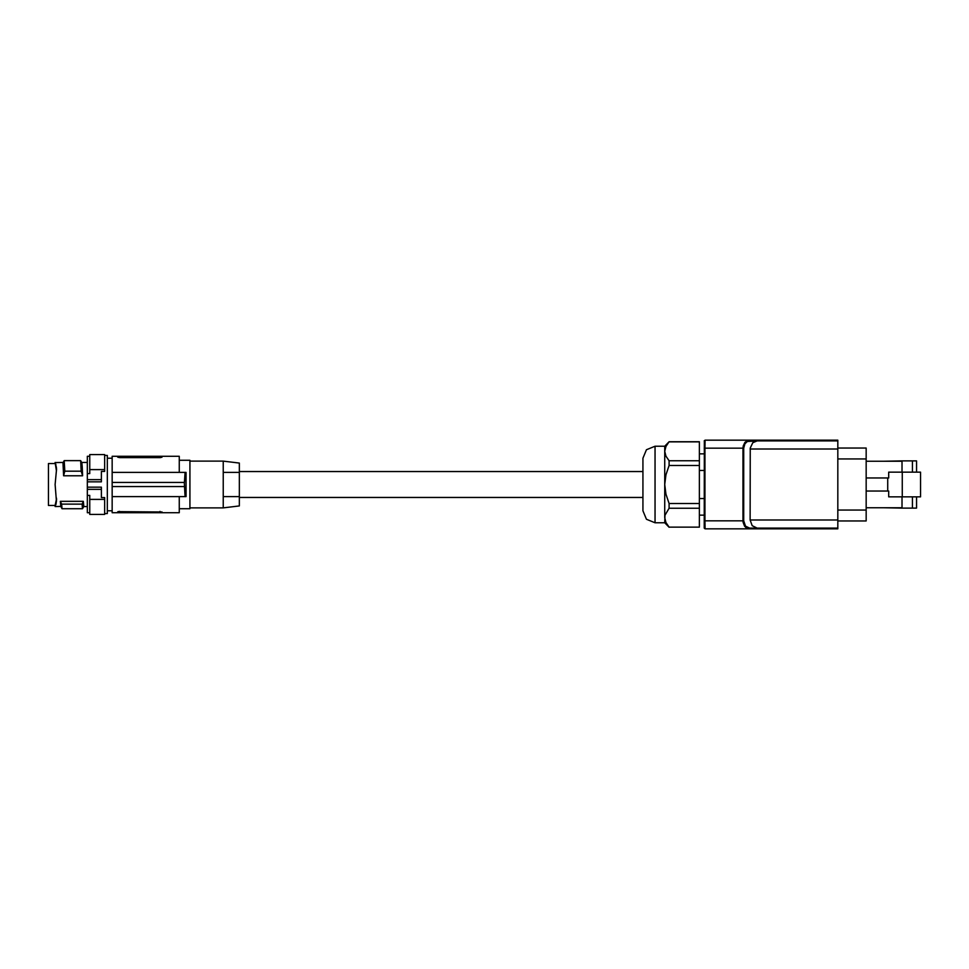 <?xml version="1.0" encoding="UTF-8"?>
<svg xmlns="http://www.w3.org/2000/svg" width="969" height="969" viewBox="0 0 969 969"><rect width="100%" height="100%" fill="white"/><g stroke="black" fill="none" stroke-linecap="round" stroke-linejoin="round"><path stroke-width="1.45" d="M769.338 528.081L768.26 528.892L749.001 528.892L749.606 528.081L757.177 528.081L752.223 525.719L750.163 520.014L750.212 448.078L752.804 442.676L757.177 440.919L747.293 441.501L744.87 443.85L743.72 448.175L743.041 448.175L743.271 445.958L744.919 442.288L747.862 440.253L749.606 440.919M749.606 528.081L745.573 526.119L743.72 520.825L743.041 520.825L743.138 522.352L744.555 526.191L746.651 528.238L749.001 528.892L705.044 528.892L704.972 520.825L705.02 528.081M768.26 528.892L837.822 528.892L837.822 528.081L757.177 528.081M705.044 528.892L704.245 528.081L704.306 440.604M704.245 440.919L705.044 440.108L768.26 440.108L769.338 440.919M704.245 448.175L704.972 448.175L705.044 440.108M837.822 528.081L837.822 440.919L757.177 440.919M768.26 440.108L837.822 440.108L837.822 440.919M669.058 527.112L699.4 527.184L669.131 527.184L665.897 522.557L664.686 517.7L664.686 451.3L665.897 456.157L669.131 460.784L669.131 465.52L665.909 474.749L664.686 484.5L665.897 494.202L669.131 503.48L669.131 508.216L665 515.242L664.686 522.836L655.008 522.836L646.444 519.287L642.895 510.736L642.895 458.264L646.444 449.713L655.008 446.164L664.686 446.164L669.131 441.719L665.909 446.43L664.686 451.3L665 448.853M239.331 471.588L642.895 471.588L642.895 497.412L239.331 497.412M699.4 527.184L699.4 441.719L669.131 441.719M665.037 448.72L665.897 446.443M699.4 441.816L669.131 441.816M699.4 460.784L669.131 460.784M699.4 465.52L669.131 465.52M699.4 503.48L669.131 503.48M699.4 508.216L669.131 508.216M664.686 522.836L669.131 527.281M704.245 498.599L699.4 498.599M704.245 470.401L699.4 470.401M866.153 448.053L837.822 448.053L866.153 448.053L866.153 458.955L837.822 458.955M866.153 520.947L837.822 520.947L866.153 520.947L866.153 458.955M920.55 472.206L920.55 496.794L902.284 496.794L902.284 472.206L920.55 472.206M866.153 491.053L888.67 491.053L888.67 496.794L902.284 496.794M887.761 491.053L887.761 477.947L888.67 477.947L888.67 472.206L902.284 472.206M901.982 496.794L901.982 508.107L916.517 508.107L916.517 496.794M883.825 461.292L901.982 460.893L901.982 472.206M866.153 507.708L901.982 507.708M901.982 461.292L866.153 461.292M916.517 472.206L916.517 460.893L901.982 460.893M912.483 460.893L912.483 472.206M883.825 507.708L901.982 508.107M912.483 496.794L912.483 508.107M866.153 477.947L887.761 477.947M239.331 505.927L239.331 463.073L223.197 461.099L223.197 472.387L239.331 472.387L223.197 472.387L223.197 496.612L239.331 496.612L223.197 496.612L223.197 507.901L239.331 505.927M179.204 460.287L189.9 460.287L189.9 508.713L179.204 508.713M118.097 511.62L119.684 511.39L119.684 512.746L112.21 512.746L112.21 496.612L186.109 496.612L186.109 472.387L112.21 472.387L112.21 456.254L117.661 456.254L117.806 457.247L119.684 457.61L160.454 457.598M119.684 512.746L162.053 512.746L162.053 511.959L162.053 512.746L179.204 512.746L179.204 496.612M185.103 472.387L184.401 483.495L185.103 496.612M184.413 486.523L112.21 486.523L112.21 482.477L184.413 482.477M162.053 457.041L162.053 456.254L161.908 457.247L160.03 457.61L160.03 456.254L179.204 456.254L179.204 472.387M160.03 456.254L117.661 456.254L117.661 457.041M162.053 511.959L117.939 511.68M117.661 511.959L117.661 512.746M112.21 486.523L112.21 496.612M112.21 482.477L112.21 472.387M104.64 455.442L107.329 455.442L107.329 513.558L104.64 513.558M87.283 479.619L87.283 481.775L101.406 481.775L101.406 471.479L104.64 471.479L104.64 469.65L89.705 469.65L89.705 473.575L87.283 473.575L87.283 479.619L101.406 479.619M87.283 481.775L87.283 495.425L89.705 495.425L89.705 514.369L104.64 514.369L104.64 499.35L89.705 499.35M89.705 469.65L89.705 454.631L104.64 454.631L104.64 469.65M87.283 473.575L87.283 456.254L89.705 456.254M89.705 512.746L87.283 512.746L87.283 495.425M56.505 467.506L55.063 462.528L56.541 468.948L55.063 484.5L56.505 501.506L55.063 506.484L56.505 501.494M82.547 475.743L63.579 475.743L62.937 462.782L64.22 460.59L64.753 471.116L81.142 471.116L80.609 460.59L81.893 462.782L82.22 467.119L82.547 475.743L81.142 471.116M56.493 470.898L55.063 462.528L63.094 462.504M56.505 469.662L56.541 468.948M56.493 498.102L56.541 500.052M55.1 505.479L56.505 499.338M55.802 504.825L56.154 502.911M55.1 505.491L48.45 505.491L48.45 463.509L55.1 463.509L55.063 462.516L55.1 463.521M63.579 475.743L64.753 471.116M64.22 460.59L80.609 460.59M83.819 506.496L83.37 501.361L82.135 504.171L82.535 508.713L83.831 506.496L87.283 506.496M55.063 506.496L60.793 506.46L62.077 508.689L61.701 504.171L82.135 504.171M62.077 508.689L82.535 508.713M61.701 504.171L60.369 501.361L83.37 501.361M60.793 506.46L60.369 501.361M87.283 487.225L101.406 487.225L101.406 497.521L104.64 497.521L104.64 499.35M87.283 489.381L101.406 489.381M664.686 451.3L664.686 446.164M704.245 520.825L704.972 520.825L704.972 448.175L743.041 448.175L743.041 520.825L704.972 520.825M837.822 520.014L750.163 520.014M837.822 448.986L750.163 448.986M743.72 520.825L743.72 448.175M866.153 510.045L837.822 510.045M119.684 456.254L119.684 457.61M160.03 511.39L160.03 512.746M55.802 465.108L55.802 464.175M655.008 522.836L655.008 446.164M704.245 515.169L699.4 515.169M704.245 453.831L699.4 453.831M189.9 461.099L223.197 461.099M107.329 510.736L112.21 510.736M81.735 462.504L87.283 462.504M107.329 458.264L112.21 458.264M189.9 507.901L223.197 507.901"/></g></svg>

